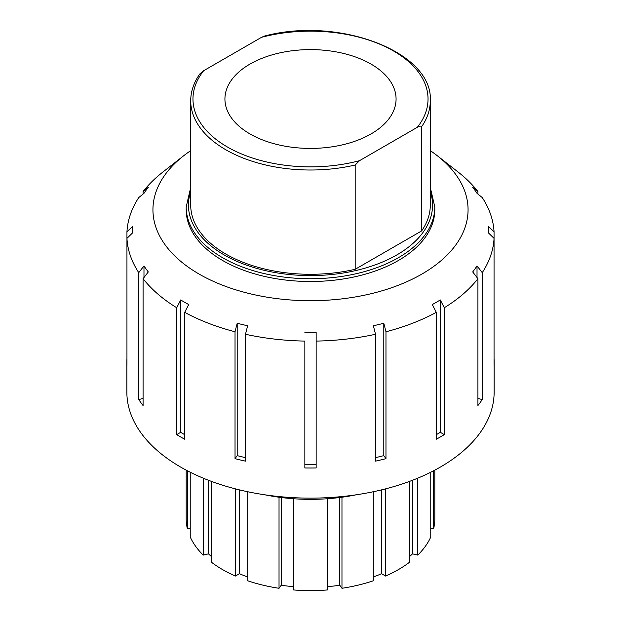 <?xml version="1.0" encoding="UTF-8"?>
<svg xmlns="http://www.w3.org/2000/svg" width="621" height="621" viewBox="0 0 621 621"><rect width="100%" height="100%" fill="white"/><g stroke="black" fill="none" stroke-linecap="round" stroke-linejoin="round"><path stroke-width="0.93" d="M373.291 491.739L373.291 580.79A124.309 71.772 180 0 1 341.969 588.281L341.969 497.219M341.969 588.281L339.78 585.238L339.78 497.514M327.453 498.741L327.453 589.95A124.309 71.772 180 0 1 293.547 589.95L293.547 498.741M281.22 497.514L281.22 585.238L279.031 588.281A124.309 71.772 180 0 1 247.709 580.79L247.709 491.739M279.031 588.281L279.031 497.219M239.442 489.876L239.442 573.719L235.406 576.047A124.309 71.772 180 0 1 211.435 562.207L211.435 481.384M235.406 576.047L235.406 488.859M208.485 480.266L208.485 553.839L203.214 555.104A124.309 71.772 180 0 1 190.236 537.018L190.236 472.232M203.214 555.104L203.214 478.154M190.236 528.634L187.348 528.634A124.309 71.772 180 0 1 186.191 518.853L186.191 470.144M187.348 528.634L187.348 470.757M434.809 470.144L434.809 518.853A124.309 71.772 180 0 1 433.652 528.634L433.652 470.757M433.652 528.634L430.764 528.634M430.764 472.232L430.764 537.018A124.309 71.772 180 0 1 417.786 555.104L417.786 478.154M417.786 555.104L412.515 553.839L412.515 480.266M409.565 556.563A118.658 68.504 0 0 0 412.515 553.839M208.485 553.839A118.658 68.504 0 0 0 211.435 556.563M239.442 573.719A118.658 68.504 0 0 0 247.709 576.979M281.22 585.238A118.658 68.504 0 0 0 293.547 586.659M327.453 586.659A118.658 68.504 0 0 0 339.78 585.238M373.291 576.979A118.658 68.504 0 0 0 381.558 573.719L381.558 489.876M409.565 481.384L409.565 562.207A124.309 71.772 180 0 1 385.594 576.047L385.594 488.859M385.594 576.047L381.558 573.719M356.144 494.805A136.271 78.673 180 0 1 264.856 494.805M249.991 133.942A85.574 49.401 180 0 1 224.926 99.011A85.574 49.401 180 0 1 310.5 49.61A85.574 49.401 180 0 1 396.074 99.011A85.574 49.401 180 0 1 343.25 144.654A85.574 49.401 180 0 1 249.991 133.942M355.181 269.297A119.791 69.164 180 0 1 190.709 205.124L190.709 100.858A119.791 69.164 0 0 0 355.181 165.023L359.489 160.692L417.335 127.297C419.191 125.978 420.627 125.76 421.643 126.653L421.643 230.919L355.181 269.297L355.181 165.023M421.643 126.653A119.791 69.164 0 0 0 430.291 100.858L430.291 205.124A119.791 69.164 180 0 1 421.643 230.919M264.468 36.096L261.511 37.33L203.665 70.724L199.838 73.915C193.791 82.5 190.748 91.481 190.709 100.858M143.078 194.055L143.078 191.547L148.303 187.294A177.994 102.76 0 0 0 143.979 193.325L138.755 197.571A183.637 106.02 180 0 0 126.948 231.85L132.599 226.355A177.994 102.76 0 0 0 132.506 229.615A177.994 102.76 0 0 0 132.599 232.875L126.948 238.379L126.948 231.85M138.755 272.65L143.979 265.904A177.994 102.76 0 0 0 148.303 271.936L143.078 278.682L143.078 405.552A183.637 106.02 180 0 1 138.755 399.528L138.755 272.65A183.637 106.02 180 0 1 126.948 238.379L126.948 365.249A183.637 106.02 180 0 1 126.863 361.989A183.637 106.02 180 0 1 126.948 358.728M138.755 399.528L143.078 398.496M143.979 265.904L143.979 277.517M180.711 299.935A177.994 102.76 0 0 0 188.699 304.546L184.701 312.355L184.701 439.226A183.637 106.02 180 0 1 176.713 434.615L176.713 307.744L180.711 299.935L180.711 432.309A177.994 102.76 0 0 0 184.701 434.684M176.713 434.615L180.711 432.309M237.199 323.254A177.994 102.76 0 0 0 247.639 325.753L245.474 334.269L245.474 461.139A183.637 106.02 180 0 1 235.033 458.647L235.033 331.769L237.199 323.254L237.199 455.628A177.994 102.76 0 0 0 245.474 457.646M235.033 458.647L237.199 455.628M304.849 332.32A177.994 102.76 0 0 0 316.151 332.32L316.151 467.962A183.637 106.02 180 0 1 304.849 467.962L304.849 341.084A183.637 106.02 180 0 1 245.474 334.269M304.849 464.694A177.994 102.76 0 0 0 316.151 464.694M316.151 332.32L316.151 341.084A183.637 106.02 180 0 0 375.526 334.269L373.361 325.753A177.994 102.76 0 0 0 383.801 323.254L383.801 455.628L385.967 458.647A183.637 106.02 180 0 1 375.526 461.139L375.526 334.269M375.526 457.646A177.994 102.76 0 0 0 383.801 455.628M383.801 323.254L385.967 331.769L385.967 458.647M436.299 312.355L432.301 304.546A177.994 102.76 0 0 0 436.361 302.28A177.994 102.76 0 0 0 440.289 299.935L440.289 432.309L444.287 434.615A183.637 106.02 180 0 1 440.351 436.959A183.637 106.02 180 0 1 436.299 439.226L436.299 312.355A183.637 106.02 180 0 1 385.967 331.769M436.299 434.684A177.994 102.76 0 0 0 440.289 432.309M440.289 299.935L444.287 307.744L444.287 434.615M477.922 398.496L482.245 399.528A183.637 106.02 180 0 1 477.922 405.552L477.922 278.682L472.697 271.936A177.994 102.76 0 0 0 477.021 265.904L477.021 277.517M477.021 265.904L482.245 272.65L482.245 399.528M494.052 358.728A183.637 106.02 180 0 1 494.137 361.989A183.637 106.02 180 0 1 494.052 365.249L494.052 238.379L488.401 232.875A177.994 102.76 0 0 0 488.494 229.615A177.994 102.76 0 0 0 488.401 226.355L494.052 231.85L494.052 238.379A183.637 106.02 180 0 1 482.245 272.65M494.052 231.85A183.637 106.02 180 0 0 482.245 197.571L477.021 193.325A177.994 102.76 0 0 0 472.697 187.294L477.922 191.547L477.922 194.055M176.713 307.744A183.637 106.02 180 0 1 143.078 278.682M235.033 331.769A183.637 106.02 180 0 1 184.701 312.355M430.291 150.647A157.563 90.969 180 0 1 437.331 155.762A157.563 90.969 180 0 1 421.915 274.063A157.563 90.969 180 0 1 207.763 278.705A157.563 90.969 180 0 1 183.669 155.762A157.563 90.969 180 0 1 190.709 150.647M477.922 278.682A183.637 106.02 180 0 1 444.287 307.744M437.331 155.762L458.321 172.203A183.637 106.02 180 0 1 477.922 191.547M143.078 191.547A183.637 106.02 180 0 1 162.679 172.203L183.669 155.762M434.809 206.972L434.809 209.735A124.309 71.772 180 0 1 398.403 260.486A124.309 71.772 180 0 1 262.931 276.042A124.309 71.772 180 0 1 186.191 209.735L186.191 206.972A124.309 71.772 0 0 0 347.713 275.445A124.309 71.772 0 0 0 434.809 206.972L430.291 187.457M494.137 361.989L494.137 392.107A183.637 106.02 180 0 1 440.351 467.077A183.637 106.02 180 0 1 240.226 490.062A183.637 106.02 180 0 1 126.863 392.107L126.863 361.989M430.291 191.625A122.05 70.468 180 0 1 347.038 272.355A122.05 70.468 180 0 1 190.709 191.625M261.511 37.33A117.532 67.852 180 0 1 393.605 51.031A117.532 67.852 180 0 1 417.335 127.297M359.489 160.692A117.532 67.852 180 0 1 227.395 146.991A117.532 67.852 180 0 1 203.665 70.724M190.709 187.457L186.191 206.972M430.291 100.858C433.442 52.055 338.608 15.983 264.212 36.158M132.506 229.615L132.506 232.96M488.494 229.615L488.494 232.96"/></g></svg>
